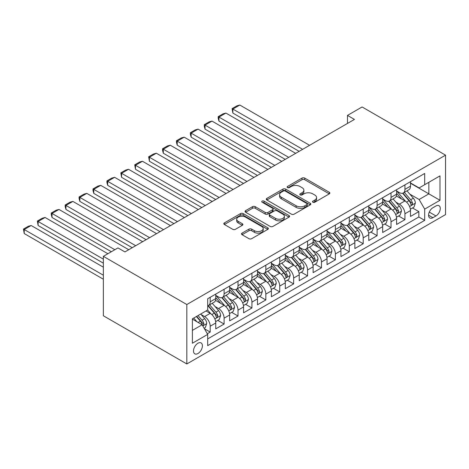 <?xml version="1.0" encoding="UTF-8"?>
<svg xmlns="http://www.w3.org/2000/svg" width="469" height="469" viewBox="0 0 469 469"><rect width="100%" height="100%" fill="white"/><g stroke="black" fill="none" stroke-linecap="round" stroke-linejoin="round"><path stroke-width="0.7" d="M312.887 202.239A1.354 0.78 0 0 0 314.799 202.239L329.308 193.861A1.929 1.114 0 0 0 329.871 193.076A1.929 1.114 0 0 0 329.308 192.284L304.727 178.097A1.929 1.114 0 0 0 302.001 178.097L287.491 186.474A1.354 0.78 0 0 0 287.098 187.025A1.354 0.78 0 0 0 287.491 187.577A1.354 0.78 0 0 0 289.402 187.577L291.278 186.492A6.179 3.57 0 0 1 300.019 186.492L302.065 187.676A6.179 3.57 0 0 1 303.877 190.197A6.179 3.57 0 0 1 302.065 192.718L300.189 193.803A1.354 0.78 0 0 0 299.797 194.354A1.354 0.78 0 0 0 300.189 194.905A1.354 0.78 0 0 0 302.1 194.905L303.976 193.826A6.179 3.57 0 0 1 312.717 193.826L314.763 195.004A6.179 3.57 0 0 1 316.575 197.531A6.179 3.57 0 0 1 314.763 200.052L312.887 201.137A1.354 0.78 0 0 0 312.489 201.688A1.354 0.78 0 0 0 312.887 202.239L312.887 201.137M197.953 353.52A6.296 3.635 120 0 0 202.063 347.969A6.296 3.635 120 0 0 201.101 342.927A6.296 3.635 120 0 0 197.953 343.238A6.296 3.635 120 0 0 193.838 348.784A6.296 3.635 120 0 0 194.805 353.831A6.296 3.635 120 0 0 197.953 353.52M242.057 233.122A1.929 1.114 0 0 0 241.494 233.908A1.929 1.114 0 0 0 242.057 234.693L248.957 238.674A1.929 1.114 0 0 0 251.683 238.674L267.799 229.376A1.929 1.114 0 0 0 268.362 228.585A1.929 1.114 0 0 0 267.799 227.799L243.218 213.612A1.929 1.114 0 0 0 240.491 213.612L224.375 222.91A1.929 1.114 0 0 0 223.813 223.701A1.929 1.114 0 0 0 224.375 224.487L232.706 229.294A1.929 1.114 0 0 0 235.438 229.294L242.332 225.313A1.929 1.114 0 0 0 242.895 224.528A1.929 1.114 0 0 0 242.332 223.736L238.199 221.356A5.165 2.984 0 0 1 236.687 219.246A5.165 2.984 0 0 1 239.876 216.49A5.165 2.984 0 0 1 245.504 217.135L261.684 226.48A5.165 2.984 0 0 1 263.197 228.585A5.165 2.984 0 0 1 260.008 231.34A5.165 2.984 0 0 1 254.38 230.695L251.683 229.136A1.929 1.114 0 0 0 248.957 229.136L242.057 233.122L242.057 234.693M445.55 155.157L362.091 106.967L347.482 115.403L354.441 119.419L124.924 251.923L117.971 247.913L103.362 256.344L186.826 304.528L445.55 155.157L445.55 214.585L186.826 363.956L186.826 304.528M291.419 214.163A1.929 1.114 0 0 0 294.145 214.163L310.261 204.859A1.929 1.114 0 0 0 310.824 204.074A1.929 1.114 0 0 0 310.261 203.282L285.68 189.095A1.929 1.114 0 0 0 282.954 189.095L266.843 198.393A1.929 1.114 0 0 0 266.275 199.184A1.929 1.114 0 0 0 266.843 199.97L291.419 214.163M262.669 202.532A1.354 0.78 0 0 1 264.041 202.719L264.041 201.113L289.027 215.541A1.929 1.114 0 0 1 289.596 216.326A1.929 1.114 0 0 1 289.027 217.118L272.917 226.421A1.929 1.114 0 0 1 270.185 226.421L245.609 212.228L245.609 210.651A1.929 1.114 0 0 0 245.041 211.443A1.929 1.114 0 0 0 245.609 212.228M245.609 210.651L252.504 206.671A1.929 1.114 0 0 1 255.236 206.671L265.202 212.428A1.929 1.114 0 0 0 267.934 212.428L272.507 209.784A1.929 1.114 0 0 0 273.069 208.998A1.929 1.114 0 0 0 272.507 208.213L262.13 202.221A1.354 0.78 0 0 1 261.731 201.664A1.354 0.78 0 0 1 262.57 200.943A1.354 0.78 0 0 1 264.041 201.113M207.304 333.74L210.194 332.075L204.42 328.74M201.137 314.558L204.631 316.575A7.867 4.543 60 0 1 210.194 326.213L215.758 323L215.758 328.863L224.1 324.044L217.774 320.391M215.048 306.527L218.536 308.543A7.867 4.543 60 0 1 224.1 318.181L229.663 314.969L229.663 320.831L238.012 316.012L231.686 312.36M228.954 298.495L232.448 300.512A7.867 4.543 60 0 1 238.012 310.15L243.575 306.937L243.575 312.8L251.923 307.981L245.592 304.328M242.866 290.469L246.36 292.48A7.867 4.543 60 0 1 251.923 302.118L257.487 298.905L257.487 304.768L265.835 299.949L259.504 296.297M256.778 282.438L260.266 284.454A7.867 4.543 60 0 1 265.835 294.086L271.399 290.874L271.399 296.742L279.741 291.923L273.415 288.265M270.683 274.406L274.177 276.423A7.867 4.543 60 0 1 279.741 286.061L285.304 282.848L285.304 288.711L293.653 283.892L287.321 280.233M284.595 266.374L288.089 268.391A7.867 4.543 60 0 1 293.653 278.029L299.216 274.816L299.216 280.679L307.564 275.86L301.233 272.208M298.507 258.343L302.001 260.359A7.867 4.543 60 0 1 307.564 269.997L313.128 266.785L313.128 272.647L321.47 267.828L315.145 264.176M312.418 250.311L315.907 252.328A7.867 4.543 60 0 1 321.47 261.966L327.034 258.753L327.034 264.616L335.382 259.797L329.056 256.144M326.324 242.28L329.818 244.296A7.867 4.543 60 0 1 335.382 253.934L340.945 250.722L340.945 256.584L349.294 251.765L342.962 248.113M340.236 234.248L343.73 236.265A7.867 4.543 60 0 1 349.294 245.903L354.857 242.69L354.857 248.552L363.205 243.733L356.874 240.081M354.148 226.222L357.636 228.233A7.867 4.543 60 0 1 363.205 237.871L368.769 234.658L368.769 240.521L377.111 235.702L370.786 232.049M368.054 218.191L371.548 220.207A7.867 4.543 60 0 1 377.111 229.839L382.675 226.627L382.675 232.495L391.023 227.676L384.691 224.018M381.965 210.159L385.459 212.176A7.867 4.543 60 0 1 391.023 221.814L396.586 218.601L396.586 224.463L404.935 219.644L404.935 213.782A7.867 4.543 -120 0 0 399.371 204.144L395.877 202.127M398.603 215.986L404.935 219.644M215.758 323A7.867 4.543 -120 0 0 210.194 313.362L206.02 310.953M229.663 314.969A7.867 4.543 -120 0 0 224.1 305.331L215.5 300.365M243.575 306.937A7.867 4.543 -120 0 0 238.012 297.299L229.411 292.334M257.487 298.905A7.867 4.543 -120 0 0 251.923 289.267L243.317 284.302M271.399 290.874A7.867 4.543 -120 0 0 265.835 281.242L257.229 276.27M285.304 282.848A7.867 4.543 -120 0 0 279.741 273.21L271.141 268.245M299.216 274.816A7.867 4.543 -120 0 0 293.653 265.178L285.052 260.213M313.128 266.785A7.867 4.543 -120 0 0 307.564 257.147L298.958 252.181M327.034 258.753A7.867 4.543 -120 0 0 321.47 249.115L312.87 244.15M340.945 250.722A7.867 4.543 -120 0 0 335.382 241.084L326.782 236.118M354.857 242.69A7.867 4.543 -120 0 0 349.294 233.052L340.687 228.086M368.769 234.658A7.867 4.543 -120 0 0 363.205 225.026L354.599 220.055M382.675 226.627A7.867 4.543 -120 0 0 377.111 216.995L368.511 212.023M396.586 218.601A7.867 4.543 -120 0 0 391.023 208.963L382.423 203.997M435.953 205.991L432.893 207.755A6.097 3.523 120 0 0 428.906 213.131A6.097 3.523 120 0 0 429.844 218.015A6.097 3.523 120 0 0 432.893 217.716L435.953 215.951A6.097 3.523 120 0 0 439.934 210.575A6.097 3.523 120 0 0 439.002 205.686A6.097 3.523 120 0 0 435.953 205.991M192.39 330.387L202.127 324.765L207.691 334.403L207.691 345.647L424.685 220.366L424.685 209.121L419.122 199.483L409.789 194.096M207.691 334.403L192.39 343.238L192.39 318.826L207.691 309.991L207.691 298.747L424.685 173.466L424.685 184.71L439.986 175.875L439.986 200.286L424.685 209.121M215.758 295.376L218.536 296.983A7.867 4.543 60 0 0 222.47 297.369L228.034 294.157A7.867 4.543 -120 0 0 229.663 290.557L229.663 286.055M229.663 287.345L232.448 288.951A7.867 4.543 60 0 0 236.382 289.338L241.945 286.125A7.867 4.543 -120 0 0 243.575 282.526L243.575 278.029M243.575 279.313L246.36 280.919A7.867 4.543 60 0 0 250.294 281.306L255.857 278.094A7.867 4.543 -120 0 0 257.487 274.494L257.487 269.997M257.487 271.281L260.266 272.888A7.867 4.543 60 0 0 264.205 273.275L269.769 270.062A7.867 4.543 -120 0 0 271.399 266.462L271.399 261.966M271.399 263.25L274.177 264.856A7.867 4.543 60 0 0 278.111 265.249L283.675 262.036A7.867 4.543 -120 0 0 285.304 258.431L285.304 253.934M285.304 255.218L288.089 256.824A7.867 4.543 60 0 0 292.023 257.217L297.586 254.005A7.867 4.543 -120 0 0 299.216 250.399L299.216 245.903M299.216 247.186L302.001 248.793A7.867 4.543 60 0 0 305.935 249.186L311.498 245.973A7.867 4.543 -120 0 0 313.128 242.367L313.128 237.871M313.128 239.155L315.907 240.761A7.867 4.543 60 0 0 319.84 241.154L325.404 237.941A7.867 4.543 -120 0 0 327.034 234.342L327.034 229.839M327.034 231.129L329.818 232.735A7.867 4.543 60 0 0 333.752 233.122L339.316 229.91A7.867 4.543 -120 0 0 340.945 226.31L340.945 221.808M340.945 223.097L343.73 224.704A7.867 4.543 60 0 0 347.664 225.091L353.227 221.878A7.867 4.543 -120 0 0 354.857 218.278L354.857 213.782M354.857 215.066L357.636 216.672A7.867 4.543 60 0 0 361.576 217.059L367.139 213.846A7.867 4.543 -120 0 0 368.769 210.247L368.769 205.75M368.769 207.034L371.548 208.641A7.867 4.543 60 0 0 375.481 209.027L381.045 205.815A7.867 4.543 -120 0 0 382.675 202.215L382.675 197.719M382.675 199.003L385.459 200.609A7.867 4.543 60 0 0 389.393 201.002L394.957 197.789A7.867 4.543 -120 0 0 396.586 194.184L396.586 189.687M207.691 338.899L418.84 216.995L418.84 211.613L410.498 216.432L410.498 210.569A7.867 4.543 -120 0 0 404.935 200.931L396.328 195.966M396.586 190.971L399.371 192.577A7.867 4.543 -120 0 0 403.305 192.97A7.867 4.543 -120 0 0 404.935 189.365L404.935 184.868M403.305 192.97L408.868 189.757A7.867 4.543 -120 0 0 410.498 186.152L410.498 181.655M210.194 297.299L210.194 301.796A7.867 4.543 60 0 1 208.564 305.401A7.867 4.543 60 0 1 207.691 305.718M208.564 305.401L214.128 302.188A7.867 4.543 -120 0 0 215.758 298.589L215.758 294.086M224.1 289.267L224.1 293.77A7.867 4.543 60 0 1 222.47 297.369M238.012 281.242L238.012 285.738A7.867 4.543 60 0 1 236.382 289.338M251.923 273.21L251.923 277.707A7.867 4.543 60 0 1 250.294 281.306M265.835 265.178L265.835 269.675A7.867 4.543 60 0 1 264.205 273.275M279.741 257.147L279.741 261.643A7.867 4.543 60 0 1 278.111 265.249M293.653 249.115L293.653 253.612A7.867 4.543 60 0 1 292.023 257.217M307.564 241.084L307.564 245.58A7.867 4.543 60 0 1 305.935 249.186M321.47 233.052L321.47 237.549A7.867 4.543 60 0 1 319.84 241.154M335.382 225.02L335.382 229.523A7.867 4.543 60 0 1 333.752 233.122M349.294 216.995L349.294 221.491A7.867 4.543 60 0 1 347.664 225.091M363.205 208.963L363.205 213.459A7.867 4.543 60 0 1 361.576 217.059M377.111 200.931L377.111 205.428A7.867 4.543 60 0 1 375.481 209.027M391.023 192.9L391.023 197.396A7.867 4.543 60 0 1 389.393 201.002M391.023 221.814L391.023 227.676M377.111 229.839L377.111 235.702M363.205 237.871L363.205 243.733M349.294 245.903L349.294 251.765M335.382 253.934L335.382 259.797M321.47 261.966L321.47 267.828M307.564 269.997L307.564 275.86M293.653 278.029L293.653 283.892M279.741 286.061L279.741 291.923M265.835 294.086L265.835 299.949M251.923 302.118L251.923 307.981M238.012 310.15L238.012 316.012M224.1 318.181L224.1 324.044M210.194 326.213L210.194 332.075M202.127 324.765L192.39 319.143M419.122 199.483L428.859 193.861L428.859 182.3L439.986 175.875M410.498 183.262L439.986 200.286M410.498 182.939L419.122 187.922L424.685 184.71M103.362 256.344L103.362 315.772L186.826 363.956M347.482 115.403L347.482 123.435M412.515 207.96L418.84 211.613M418.84 216.995L424.685 220.366M313.427 202.426L314.763 201.658A6.179 3.57 0 0 0 316.575 199.137L316.575 197.531M303.877 190.197L303.877 191.803A6.179 3.57 0 0 1 302.065 194.324L300.729 195.098M329.279 193.879L304.727 179.703A1.929 1.114 0 0 0 302.001 179.703L288.03 187.764M310.232 204.877L285.68 190.701A1.929 1.114 0 0 0 282.954 190.701L266.867 199.987M306.843 204.625A1.354 0.78 0 0 0 307.242 204.074A1.354 0.78 0 0 0 306.843 203.517L285.275 191.065A1.354 0.78 0 0 0 283.364 191.065L281.382 192.208A6.179 3.57 0 0 0 279.571 194.729A6.179 3.57 0 0 0 281.382 197.25L296.127 205.768A6.179 3.57 0 0 0 304.868 205.768L306.843 204.625L306.843 206.231A1.354 0.78 0 0 0 307.242 205.68L307.242 204.074M279.571 194.729L279.571 196.335A6.179 3.57 0 0 0 281.382 198.856L281.382 197.25M306.843 206.231L304.868 207.374A6.179 3.57 0 0 1 296.127 207.374L281.382 198.856M245.633 212.246L252.504 208.277L252.504 206.671M273.069 208.998L273.069 210.604A1.929 1.114 0 0 1 272.507 211.39L267.934 214.034A1.929 1.114 0 0 1 265.202 214.034L255.236 208.277A1.929 1.114 0 0 0 252.504 208.277M264.041 202.719L289.004 217.129M275.543 218.396A5.165 2.984 0 0 0 281.171 219.046A5.165 2.984 0 0 0 284.361 216.291A5.165 2.984 0 0 0 282.848 214.181L277.15 210.892A1.929 1.114 0 0 0 274.418 210.892L269.845 213.53A1.929 1.114 0 0 0 269.276 214.321A1.929 1.114 0 0 0 269.845 215.107L275.543 218.396L275.543 220.002A5.165 2.984 0 0 0 281.171 220.653A5.165 2.984 0 0 0 284.361 217.897L284.361 216.291M269.276 214.321L269.276 215.928A1.929 1.114 0 0 0 269.845 216.713L269.845 215.107M275.543 220.002L269.845 216.713M263.197 228.585L263.197 230.191A5.165 2.984 0 0 1 260.008 232.946A5.165 2.984 0 0 1 254.38 232.302L251.683 230.742A1.929 1.114 0 0 0 248.957 230.742L242.086 234.711M236.687 219.246L236.687 220.852A5.165 2.984 0 0 0 238.199 222.963L238.199 221.356M242.309 225.331L238.199 222.963M267.77 229.388L243.218 215.218A1.929 1.114 0 0 0 240.491 215.218L224.405 224.504M410.381 209.192L413.975 207.116L415.364 203.1A5.212 3.007 -120 0 0 413.336 198.205L406.981 190.848M302.622 149.33L232.864 109.06L239.823 105.044L309.581 145.314M405.708 201.441L398.169 192.712A15.049 8.688 -120 0 0 396.586 191.059M232.864 113.07L232.102 108.615L232.864 109.06L232.864 113.07L299.146 151.34M401.57 198.991L397.354 194.107A12.493 7.211 -120 0 0 396.586 193.269M402.595 193.251L409.021 200.691A5.212 3.007 60 0 1 410.879 204.285L411.26 204.9L411.964 204.806L412.55 203.323A5.212 3.007 -120 0 0 410.692 199.73L404.337 192.372M402.971 193.128L409.877 201.125A2.656 1.536 60 0 1 410.551 202.168L412.55 203.323M232.102 108.615L236.968 105.806L239.823 105.044M396.469 217.223L400.063 215.148L401.452 211.132A5.212 3.007 -120 0 0 399.424 206.237L393.069 198.879M288.716 157.361L218.953 117.086L225.911 113.07L295.669 153.345M391.797 209.473L384.258 200.744A15.049 8.688 -120 0 0 382.675 199.091M218.953 121.102L218.191 118.252L218.191 116.646L218.953 117.086L218.953 121.102L285.234 159.372M387.664 207.022L383.449 202.139A12.493 7.211 -120 0 0 382.675 201.301M388.684 201.283L395.115 208.723A5.212 3.007 60 0 1 396.973 212.316L397.349 212.932L398.052 212.832L398.638 211.349A5.212 3.007 -120 0 0 396.78 207.761L390.425 200.404M389.065 201.16L395.971 209.156A2.656 1.536 60 0 1 396.639 210.194L398.638 211.349M218.191 116.646L223.056 113.838L225.911 113.07M382.557 225.249L386.157 223.174L387.546 219.158A5.212 3.007 -120 0 0 385.512 214.269L379.157 206.905M274.805 165.393L205.047 125.117L212 121.102L281.758 161.377M377.885 217.499L370.346 208.775A15.049 8.688 -120 0 0 368.769 207.122M205.047 129.133L204.279 126.284L204.279 124.678L205.047 125.117L205.047 129.133L271.328 167.404M373.752 215.054L369.537 210.171A12.493 7.211 -120 0 0 368.769 209.332M374.772 209.315L381.203 216.754A5.212 3.007 60 0 1 383.062 220.348L383.443 220.963L384.146 220.864L384.732 219.381A5.212 3.007 -120 0 0 382.874 215.793L376.519 208.435M375.153 209.192L382.059 217.188A2.656 1.536 60 0 1 382.727 218.226L384.732 219.381M204.279 124.678L209.151 121.87L212 121.102M368.652 233.281L372.245 231.205L373.635 227.189A5.212 3.007 -120 0 0 371.606 222.294L365.251 214.937M260.893 173.424L191.135 133.149L198.088 129.133L267.846 169.409M363.973 225.53L356.44 216.807A15.049 8.688 -120 0 0 354.857 215.154M191.135 137.165L190.373 134.316L190.373 132.709L191.135 133.149L191.135 137.165L257.417 175.435M359.84 223.086L355.625 218.202A12.493 7.211 -120 0 0 354.857 217.364M360.866 217.346L367.291 224.786A5.212 3.007 60 0 1 369.15 228.38L369.531 228.995L370.234 228.895L370.821 227.412A5.212 3.007 -120 0 0 368.962 223.824L362.607 216.467M361.241 217.223L368.147 225.22A2.656 1.536 60 0 1 368.822 226.257L370.821 227.412M190.373 132.709L195.239 129.895L198.088 129.133M354.74 241.312L358.334 239.237L359.723 235.221A5.212 3.007 -120 0 0 357.695 230.326L351.34 222.968M246.981 181.456L177.223 141.181L184.182 137.165L253.94 177.44M350.067 233.562L342.528 224.839A15.049 8.688 -120 0 0 340.945 223.18M177.223 145.197L176.461 142.347L176.461 140.741L177.223 141.181L177.223 145.197L243.505 183.461M345.934 231.111L341.713 226.234A12.493 7.211 -120 0 0 340.945 225.396M346.954 225.372L353.38 232.817A5.212 3.007 60 0 1 355.238 236.411L355.619 237.027L356.323 236.927L356.909 235.444A5.212 3.007 -120 0 0 355.051 231.856L348.696 224.493M347.33 225.255L354.242 233.251A2.656 1.536 60 0 1 354.91 234.289L356.909 235.444M176.461 140.741L181.327 137.927L184.182 137.165M340.828 249.344L344.422 247.269L345.817 243.253A5.212 3.007 -120 0 0 343.783 238.358L337.428 231M233.075 189.488L163.318 149.212L170.27 145.197L240.028 185.472M336.156 241.594L328.617 232.864A15.049 8.688 -120 0 0 327.034 231.211M163.318 153.228L162.55 150.379L162.55 148.773L163.318 149.212L163.318 153.228L229.599 191.493M332.023 239.143L327.808 234.266A12.493 7.211 -120 0 0 327.034 233.427M333.043 233.404L339.474 240.849A5.212 3.007 60 0 1 341.332 244.437L341.708 245.058L342.417 244.959L342.997 243.475A5.212 3.007 -120 0 0 341.139 239.882L334.784 232.524M333.424 233.286L340.33 241.283A2.656 1.536 60 0 1 340.998 242.321L342.997 243.475M162.55 148.773L167.421 145.959L170.27 145.197M326.922 257.375L330.516 255.3L331.905 251.284A5.212 3.007 -120 0 0 329.877 246.389L323.516 239.032M219.164 197.519L149.406 157.244L156.359 153.228L226.117 193.504M322.244 249.625L314.711 240.896A15.049 8.688 -120 0 0 313.128 239.243M149.406 161.26L148.638 156.798L149.406 157.244L149.406 161.26L215.687 199.524M318.111 247.175L313.896 242.297A12.493 7.211 -120 0 0 313.128 241.453M319.131 241.435L325.562 248.881A5.212 3.007 60 0 1 327.421 252.469L327.802 253.09L328.505 252.99L329.091 251.507A5.212 3.007 -120 0 0 327.233 247.913L320.878 240.556M319.512 241.312L326.418 249.315A2.656 1.536 60 0 1 327.086 250.352L329.091 251.507M148.638 156.798L153.51 153.99L156.359 153.228M313.011 265.407L316.604 263.332L317.994 259.316A5.212 3.007 -120 0 0 315.965 254.421L309.61 247.063M205.252 205.551L135.494 165.276L142.453 161.26L212.211 201.535M308.338 257.657L300.799 248.928A15.049 8.688 -120 0 0 299.216 247.274M135.494 169.291L134.732 164.83L135.494 165.276L135.494 169.291L201.776 207.556M304.199 255.206L299.984 250.323A12.493 7.211 -120 0 0 299.216 249.485M305.225 249.467L311.651 256.912A5.212 3.007 60 0 1 313.509 260.5L313.89 261.122L314.593 261.022L315.18 259.539A5.212 3.007 -120 0 0 313.321 255.945L306.966 248.588M305.6 249.344L312.506 257.34A2.656 1.536 60 0 1 313.181 258.384L315.18 259.539M134.732 164.83L139.598 162.022L142.453 161.26M299.099 273.439L302.693 271.363L304.082 267.348A5.212 3.007 -120 0 0 302.054 262.452L295.699 255.095M191.346 213.577L121.582 173.307L128.541 169.291L198.299 209.561M294.426 265.689L286.887 256.959A15.049 8.688 -120 0 0 285.304 255.306M121.582 177.317L120.82 172.862L121.582 173.307L121.582 177.317L187.864 215.588M290.293 263.238L286.078 258.355A12.493 7.211 -120 0 0 285.304 257.516M291.313 257.499L297.745 264.938A5.212 3.007 60 0 1 299.603 268.532L299.978 269.147L300.682 269.048L301.268 267.57A5.212 3.007 -120 0 0 299.41 263.977L293.055 256.619M291.695 257.375L298.601 265.372A2.656 1.536 60 0 1 299.269 266.41L301.268 267.57M120.82 172.862L125.686 170.054L128.541 169.291M285.187 281.47L288.787 279.395L290.176 275.379A5.212 3.007 -120 0 0 288.142 270.484L281.787 263.127M177.434 221.608L107.677 181.333L114.629 177.317L184.387 217.593M280.515 273.72L272.976 264.991A15.049 8.688 -120 0 0 271.399 263.338M107.677 185.349L106.909 182.5L106.909 180.893L107.677 181.333L107.677 185.349L173.958 223.619M276.382 271.27L272.167 266.386A12.493 7.211 -120 0 0 271.399 265.548M277.402 265.53L283.833 272.97A5.212 3.007 60 0 1 285.691 276.563L286.072 277.179L286.776 277.079L287.362 275.596A5.212 3.007 -120 0 0 285.504 272.008L279.149 264.651M277.783 265.407L284.689 273.404A2.656 1.536 60 0 1 285.357 274.441L287.362 275.596M106.909 180.893L111.78 178.085L114.629 177.317M271.281 289.496L274.875 287.421L276.264 283.405A5.212 3.007 -120 0 0 274.236 278.516L267.881 271.152M163.523 229.64L93.765 189.365L100.718 185.349L170.476 225.624M266.603 281.746L259.07 273.022A15.049 8.688 -120 0 0 257.487 271.369M93.765 193.38L93.003 190.531L93.003 188.925L93.765 189.365L93.765 193.38L160.046 231.651M262.47 279.301L258.255 274.418A12.493 7.211 -120 0 0 257.487 273.579M263.496 273.562L269.921 281.001A5.212 3.007 60 0 1 271.78 284.595L272.161 285.211L272.864 285.111L273.45 283.628A5.212 3.007 -120 0 0 271.592 280.04L265.237 272.682M263.871 273.439L270.777 281.435A2.656 1.536 60 0 1 271.451 282.473L273.45 283.628M93.003 188.925L97.869 186.111L100.718 185.349M257.37 297.528L260.963 295.452L262.353 291.437A5.212 3.007 -120 0 0 260.324 286.541L253.969 279.184M149.611 237.672L79.853 197.396L86.812 193.38L156.57 233.656M252.697 289.778L245.158 281.054A15.049 8.688 -120 0 0 243.575 279.401M79.853 201.412L79.091 198.563L79.091 196.957L79.853 197.396L79.853 201.412L146.135 239.682M248.564 287.333L244.343 282.449A12.493 7.211 -120 0 0 243.575 281.611M249.584 281.593L256.01 289.033A5.212 3.007 60 0 1 257.868 292.627L258.249 293.242L258.952 293.143L259.539 291.659A5.212 3.007 -120 0 0 257.68 288.072L251.325 280.714M249.959 281.47L256.871 289.467A2.656 1.536 60 0 1 257.54 290.504L259.539 291.659M79.091 196.957L83.957 194.143L86.812 193.38M243.458 305.559L247.052 303.484L248.447 299.468A5.212 3.007 -120 0 0 246.413 294.573L240.058 287.216M135.705 245.703L65.947 205.428L72.9 201.412L142.658 241.687M238.785 297.809L231.246 289.086A15.049 8.688 -120 0 0 229.663 287.427M65.947 209.444L65.179 206.595L65.179 204.988L65.947 205.428L65.947 209.444L132.229 247.708M234.652 295.359L230.437 290.481A12.493 7.211 -120 0 0 229.663 289.643M235.673 289.619L242.104 297.065A5.212 3.007 60 0 1 243.962 300.652L244.337 301.274L245.047 301.174L245.627 299.691A5.212 3.007 -120 0 0 243.769 296.103L237.414 288.74M236.054 289.502L242.96 297.498A2.656 1.536 60 0 1 243.628 298.536L245.627 299.691M65.179 204.988L70.051 202.174L72.9 201.412M229.552 313.591L233.146 311.516L234.535 307.5A5.212 3.007 -120 0 0 232.507 302.605L226.146 295.247M114.841 249.719L52.036 213.459L58.988 209.444L128.746 249.719M224.874 305.841L217.34 297.112A15.049 8.688 -120 0 0 215.758 295.458M52.036 217.475L51.268 214.626L51.268 213.02L52.036 213.459L52.036 217.475L111.358 251.724M220.741 303.39L216.526 298.513A12.493 7.211 -120 0 0 215.758 297.674M221.761 297.651L228.192 305.096A5.212 3.007 60 0 1 230.05 308.684L230.431 309.306L231.135 309.206L231.721 307.723A5.212 3.007 -120 0 0 229.863 304.129L223.508 296.771M222.142 297.534L229.048 305.53A2.656 1.536 60 0 1 229.716 306.568L231.721 307.723M51.268 213.02L56.139 210.206L58.988 209.444M215.64 321.623L219.234 319.547L220.623 315.531A5.212 3.007 -120 0 0 218.595 310.636L212.24 303.279M103.362 259.152L38.124 221.491L45.083 217.475L107.882 253.735M210.968 313.872L207.638 310.021M38.124 225.507L37.362 221.046L38.124 221.491L38.124 225.507L103.362 263.168M206.829 311.422L206.29 310.795M207.855 305.682L214.28 313.128A5.212 3.007 60 0 1 216.139 316.716L216.52 317.337L217.223 317.237L217.809 315.754A5.212 3.007 -120 0 0 215.951 312.161L209.596 304.803M208.23 305.559L215.136 313.562A2.656 1.536 60 0 1 215.81 314.599L217.809 315.754M37.362 221.046L42.228 218.237L45.083 217.475M204.144 328.259L205.322 327.579L206.712 323.563A5.212 3.007 -120 0 0 204.683 318.668L200.685 314.037M103.362 275.215L24.212 229.523L31.171 225.507L103.362 267.183M196.951 321.781L193.726 318.052M24.212 233.539L23.45 229.077L24.212 229.523L24.212 233.539L103.362 279.231M192.923 319.453L192.39 318.838M196.37 316.522L200.374 321.159A5.212 3.007 60 0 1 202.233 324.747L202.608 325.369L203.312 325.269L203.898 323.786A5.212 3.007 -120 0 0 202.039 320.192L198.041 315.561M196.693 316.341L201.23 321.587A2.656 1.536 60 0 1 201.899 322.631L203.898 323.786M23.45 229.077L28.316 226.269L31.171 225.507M204.631 316.575L210.194 313.362M218.536 308.543L224.1 305.331M232.448 300.512L238.012 297.299M246.36 292.48L251.923 289.267M260.266 284.454L265.835 281.242M274.177 276.423L279.741 273.21M288.089 268.391L293.653 265.178M302.001 260.359L307.564 257.147M315.907 252.328L321.47 249.115M329.818 244.296L335.382 241.084M343.73 236.265L349.294 233.052M357.636 228.233L363.205 225.026M371.548 220.207L377.111 216.995M385.459 212.176L391.023 208.963M399.371 204.144L404.935 200.931M404.935 189.365L410.498 186.152M210.194 301.796L215.758 298.589M224.1 293.77L229.663 290.557M238.012 285.738L243.575 282.526M251.923 277.707L257.487 274.494M265.835 269.675L271.399 266.462M279.741 261.643L285.304 258.431M293.653 253.612L299.216 250.399M307.564 245.58L313.128 242.367M321.47 237.549L327.034 234.342M335.382 229.523L340.945 226.31M349.294 221.491L354.857 218.278M363.205 213.459L368.769 210.247M377.111 205.428L382.675 202.215M391.023 197.396L396.586 194.184M404.935 213.782L410.498 210.569M429.282 212.099L435.953 215.951M428.578 215.224L432.893 217.716M314.763 201.658L314.763 200.052M300.189 194.905L300.189 193.803M302.065 194.324L302.065 192.718M287.491 187.577L287.491 186.474M302.001 179.703L302.001 178.097M304.727 179.703L304.727 178.097M329.308 193.861L329.308 192.284M266.843 199.97L266.843 198.393M282.954 190.701L282.954 189.095M285.68 190.701L285.68 189.095M310.261 204.859L310.261 203.282M296.127 207.374L296.127 205.768M304.868 207.374L304.868 205.768M255.236 208.277L255.236 206.671M265.202 214.034L265.202 212.428M267.934 214.034L267.934 212.428M272.507 211.39L272.507 209.784M289.027 217.118L289.027 215.541M248.957 230.742L248.957 229.136M251.683 230.742L251.683 229.136M254.38 232.302L254.38 230.695M242.332 225.313L242.332 223.736M224.375 224.487L224.375 222.91M240.491 215.218L240.491 213.612M243.218 215.218L243.218 213.612M267.799 229.376L267.799 227.799M409.584 206.518L415.329 203.2M398.169 192.712L398.885 192.302M410.692 199.73L413.336 198.205M406.535 202.127L409.021 200.691M395.672 214.55L401.423 211.232M384.258 200.744L384.973 200.327M396.78 207.761L399.424 206.237M392.623 210.159L395.115 208.723M381.766 222.576L387.511 219.263M370.346 208.775L371.067 208.359M382.874 215.793L385.512 214.269M378.718 218.191L381.203 216.754M367.854 230.607L373.6 227.295M356.44 216.807L357.155 216.391M368.962 223.824L371.606 222.294M364.806 226.222L367.291 224.786M353.943 238.639L359.688 235.321M342.528 224.839L343.244 224.422M355.051 231.856L357.695 230.326M350.894 234.254L353.38 232.817M340.037 246.671L345.782 243.352M328.617 232.864L329.332 232.454M341.139 239.882L343.783 238.358M336.988 242.285L339.474 240.849M326.125 254.702L331.87 251.384M314.711 240.896L315.426 240.486M327.233 247.913L329.877 246.389M323.077 250.317L325.562 248.881M312.213 262.734L317.959 259.416M300.799 248.928L301.514 248.517M313.321 255.945L315.965 254.421M309.165 258.343L311.651 256.912M298.302 270.765L304.053 267.447M286.887 256.959L287.603 256.549M299.41 263.977L302.054 262.452M295.253 266.374L297.745 264.938M284.396 278.797L290.141 275.479M272.976 264.991L273.697 264.575M285.504 272.008L288.142 270.484M281.347 274.406L283.833 272.97M270.484 286.823L276.229 283.511M259.07 273.022L259.785 272.606M271.592 280.04L274.236 278.516M267.436 282.438L269.921 281.001M256.572 294.854L262.318 291.542M245.158 281.054L245.873 280.638M257.68 288.072L260.324 286.541M253.524 290.469L256.01 289.033M242.666 302.886L248.412 299.568M231.246 289.086L231.967 288.67M243.769 296.103L246.413 294.573M239.618 298.501L242.104 297.065M228.755 310.918L234.5 307.6M217.34 297.112L218.056 296.701M229.863 304.129L232.507 302.605M225.706 306.533L228.192 305.096M214.843 318.949L220.588 315.631M215.951 312.161L218.595 310.636M211.795 314.564L214.28 313.128M202.784 325.914L206.682 323.663M202.039 320.192L204.683 318.668M198.123 322.455L200.374 321.159"/></g></svg>
